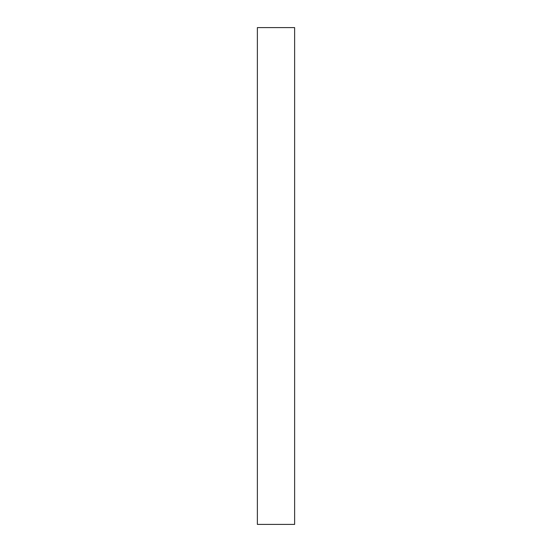 <?xml version="1.0" encoding="UTF-8"?>
<svg xmlns="http://www.w3.org/2000/svg" width="552" height="552" viewBox="0 0 552 552"><rect width="100%" height="100%" fill="white"/><g stroke="black" fill="none" stroke-linecap="round" stroke-linejoin="round"><path stroke-width="0.41" stroke-dasharray="2.76 2.07" d="M294.63 524.4L257.37 524.4L257.37 27.6L294.63 27.6L294.63 524.4"/><path stroke-width="0.83" d="M257.37 524.4L294.63 524.4L294.63 27.6L257.37 27.6L257.37 524.4"/></g></svg>
